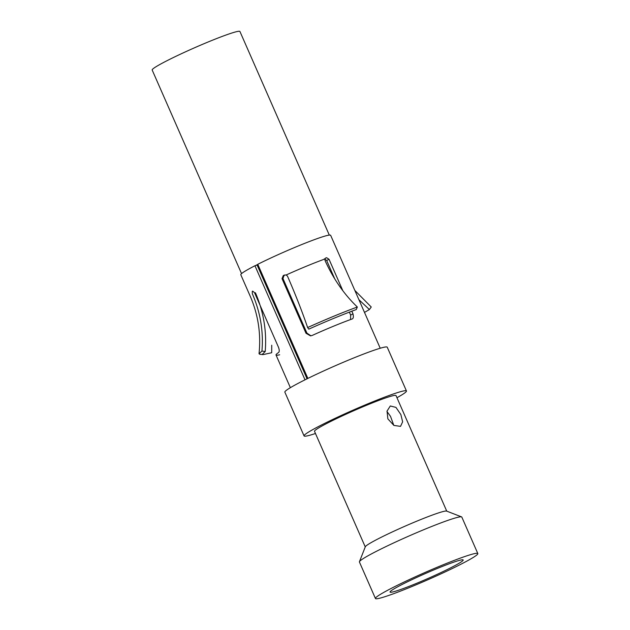 <?xml version="1.0" encoding="UTF-8"?>
<svg xmlns="http://www.w3.org/2000/svg" width="630" height="630" viewBox="0 0 630 630"><rect width="100%" height="100%" fill="white"/><g stroke="black" fill="none" stroke-linecap="round" stroke-linejoin="round"><path stroke-width="0.94" d="M449.379 568.481A39.934 2.788 -23.7 0 1 410.563 585.774A39.934 2.788 -23.7 0 1 390.049 591.964A39.934 2.788 -23.7 0 1 403.877 583.577A39.934 2.788 156.3 0 1 441.362 566.819A39.934 2.788 156.3 0 1 463.121 559.889A39.934 2.788 156.3 0 1 449.379 568.481M458.483 565.464A55.905 3.898 156.3 0 0 477.823 553.557A55.905 3.898 156.3 0 0 448.19 562.755A55.905 3.898 156.3 0 0 394.782 586.593A55.905 3.898 -23.7 0 0 375.441 598.5A55.905 3.898 -23.7 0 0 405.074 589.302A55.905 3.898 -23.7 0 0 458.483 565.464M393.821 425.392L390.505 416.343L386.97 411.484M387.852 418.856L387.048 411.075L390.293 405.98L395.955 407.39L400.853 414.548L402.641 421.832L400.53 426.36L393.907 425.439L387.852 418.856M446.749 511.143L396.01 395.561A44.502 3.103 156.3 0 0 372.425 402.885A44.502 3.103 156.3 0 0 329.915 421.856A44.502 3.103 -23.7 0 0 314.52 431.329L365.258 546.919M461.577 516.884L446.599 511.087A44.502 3.103 156.3 0 0 421.903 519.088A44.502 3.103 156.3 0 0 380.693 537.54A44.502 3.103 -23.7 0 0 365.313 546.769L359.439 561.716A55.905 3.898 -23.7 0 1 378.772 550.116A55.905 3.898 156.3 0 1 430.542 526.932A55.905 3.898 156.3 0 1 461.577 516.884A55.905 3.898 156.3 0 1 461.814 517.08L477.823 553.557M315.465 433.495A55.905 3.898 -23.7 0 1 304.07 435.921A55.905 3.898 -23.7 0 1 323.411 424.014A55.905 3.898 156.3 0 1 376.827 400.176A55.905 3.898 156.3 0 1 406.452 390.97A55.905 3.898 156.3 0 1 396.955 397.719M304.07 435.921L284.855 392.143A55.905 3.898 -23.7 0 1 304.195 380.236A55.905 3.898 156.3 0 1 357.612 356.399A55.905 3.898 156.3 0 1 387.237 347.201L406.452 390.97M259.024 353.784C261.119 333.79 258.158 314.527 250.134 296.013L240.802 274.751A49.061 3.426 -23.7 0 1 254.945 265.742L257.095 264.994L307.054 378.819M254.945 265.742L305.022 379.827M307.865 378.417L257.772 264.301A49.061 3.426 -23.7 0 1 304.644 243.385A49.061 3.426 -23.7 0 1 330.648 235.313L380.221 348.24M255.662 265.49A47.919 3.339 -23.7 0 1 257.812 264.395M241.55 273.625L152.177 70.025A47.919 3.339 -23.7 0 1 168.753 59.818A47.919 3.339 156.3 0 1 214.539 39.383A47.919 3.339 156.3 0 1 239.935 31.5L329.309 235.1M342.83 290.714L329.025 259.261L326.592 257.702A49.061 3.426 156.3 0 0 325.805 257.977L325.631 258.056M325.466 258.158L324.938 258.977L325.08 260.631C333.396 278.933 344.145 294.391 357.344 307.015L356.249 309.558C342.46 314.606 326.639 321.135 308.779 329.143L307.621 327.537C302.227 311.708 295.517 294.572 287.485 276.145L286.17 274.964L284.374 275.074A49.061 3.426 156.3 0 0 283.28 275.57L282.035 278.649L306.007 333.262L310.527 335.877L312.189 335.443A49.061 3.426 -23.7 0 1 351.713 319.134M351.705 319.111C353.312 318.843 353.745 317.095 352.997 313.874L351.823 311.196M371.243 307.015L369.4 309.535L358.903 299.683M371.251 307.015L354.832 290.406M364.494 312.417L369.4 309.543M285.059 275.026A45.636 3.181 156.3 0 0 284.043 275.491L282.949 278.499L306.92 333.113L310.936 335.822M350.564 319.544L350.634 315.071L349.351 312.134M352.997 313.874L350.65 315.071M334.743 278.87L326.663 260.466L324.34 258.867M357.344 307.015C342.909 312.299 326.332 319.142 307.621 327.537M257.268 265.403A41.076 2.866 -23.7 0 1 258.072 264.978M375.441 598.5L359.431 562.023A55.905 3.898 -23.7 0 1 359.439 561.716M255.418 292.761C263.608 311.795 266.868 331.388 265.206 351.54L262.497 354.123L263.167 354.588L271.703 352.721L271.735 345.224M252.433 293.974C260.411 312.441 263.576 331.459 261.938 351.044L265.206 351.54M261.938 351.044L259.103 353.753M279.665 354.777A49.061 3.426 -23.7 0 1 276.027 355.005A49.061 3.426 -23.7 0 1 278.602 352.509C279.476 351.627 279.436 349.87 278.484 347.248L254.512 292.643L252.685 291.123A49.061 3.426 156.3 0 0 252.276 291.391L252.346 293.769M286.17 274.971C300.809 268.388 313.732 263.057 324.93 258.969M283.28 275.57L284.043 275.491M282.035 278.649L282.949 278.499M306.007 333.262L306.92 333.113M329.025 259.261L326.663 260.466M326.592 257.702L325.198 258.418M290.375 387.678L276.027 355.005M263.072 354.627L259.702 354.28"/></g></svg>
